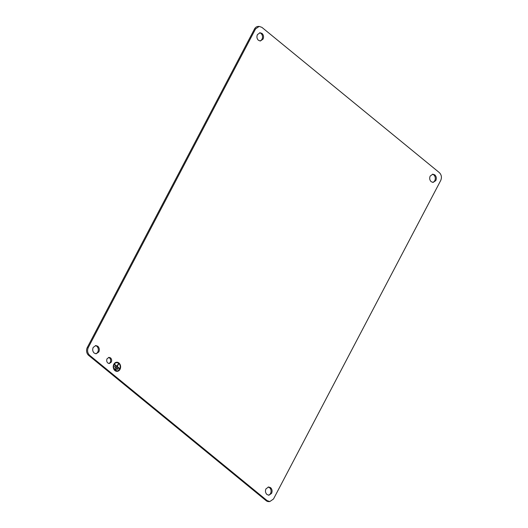 <?xml version="1.0" encoding="UTF-8"?>
<svg xmlns="http://www.w3.org/2000/svg" width="528" height="528" viewBox="0 0 528 528"><rect width="100%" height="100%" fill="white"/><g stroke="black" fill="none" stroke-linecap="round" stroke-linejoin="round"><path stroke-width="0.79" d="M117.064 371.362A4.574 3.683 87.9 0 0 119.962 369.329A4.574 3.683 87.9 0 0 120.067 364.597A4.574 3.683 87.9 0 0 116.728 362.221M120.028 369.329A4.574 3.683 87.9 0 0 120.127 364.571A4.574 3.683 87.9 0 0 116.761 362.221A4.574 3.683 87.9 0 0 113.83 364.254A4.574 3.683 87.9 0 0 113.731 369.006A4.574 3.683 87.9 0 0 117.097 371.356A4.574 3.683 87.9 0 0 120.028 369.329M116.747 362.677A4.118 3.32 87.9 0 0 116.708 362.677A4.118 3.32 87.9 0 0 114.074 364.511A4.118 3.32 87.9 0 0 113.989 368.788A4.118 3.32 87.9 0 0 117.011 370.907A4.118 3.32 87.9 0 0 117.044 370.9M119.717 369.072A4.118 3.32 87.9 0 0 119.803 364.795A4.118 3.32 87.9 0 0 116.78 362.677A4.118 3.32 87.9 0 0 114.14 364.505A4.118 3.32 87.9 0 0 114.055 368.782A4.118 3.32 87.9 0 0 117.077 370.9A4.118 3.32 87.9 0 0 119.717 369.072M116.18 369.983L116.358 369.646L115.012 368.544M116.431 369.64L115.031 368.498L114.833 368.881L116.226 370.022L116.358 369.646M117.81 369.415L117.988 369.072L114.781 366.452M118.054 369.072L114.8 366.406L114.602 366.788L117.856 369.455L117.988 369.072M119.361 368.782L119.539 368.438L117.216 366.538L118.252 363.851M114.629 364.419L116.906 366.287L118.272 363.812L118.582 364.063L117.216 366.538M116.972 366.28L114.649 364.379L114.451 364.762L119.407 368.821L119.539 368.438M119.605 368.438L117.282 366.538M88.315 347.444L255.532 28.941L259.195 26.4L261.901 27.357L439.322 172.597C441.527 174.801 441.982 177.441 440.702 180.517L273.484 499.019L269.815 501.56L267.109 500.603L89.694 355.37C87.49 353.159 87.028 350.519 88.315 347.444L87.298 347.483A5.716 4.607 87.9 0 0 88.678 355.403L266.099 500.643A5.716 4.607 87.9 0 0 268.805 501.6L269.815 501.56M265.993 488.816C265.063 491.027 265.399 492.928 266.983 494.518L268.93 495.211L271.57 493.376C272.494 491.165 272.164 489.265 270.58 487.674L268.627 486.981L265.993 488.816M98.802 351.952C99.726 349.734 99.396 347.833 97.805 346.243L95.858 345.55L93.225 347.384C92.294 349.595 92.624 351.496 94.215 353.087L96.162 353.78L98.802 351.952M263.023 39.151C263.947 36.934 263.617 35.033 262.033 33.442L260.086 32.756L257.446 34.584C256.516 36.795 256.852 38.702 258.436 40.286L260.383 40.979L263.023 39.151M430.214 176.015C429.29 178.226 429.62 180.127 431.204 181.718L433.151 182.411L435.791 180.583C436.722 178.365 436.385 176.464 434.801 174.874L432.854 174.187L430.214 176.015M107.092 358.736C106.399 360.393 106.643 361.819 107.831 363.013L109.296 363.535L111.276 362.162C111.969 360.499 111.718 359.073 110.53 357.878L109.072 357.364L107.092 358.736M95.654 353.747A4.118 3.32 87.9 0 0 97.786 351.985A4.118 3.32 87.9 0 0 96.796 346.282A4.118 3.32 87.9 0 0 95.357 345.622M108.788 363.488A3.089 2.488 87.9 0 0 110.26 362.195A3.089 2.488 87.9 0 0 109.514 357.918A3.089 2.488 87.9 0 0 108.563 357.449M432.643 182.378A4.118 3.32 87.9 0 0 434.775 180.616A4.118 3.32 87.9 0 0 433.785 174.913A4.118 3.32 87.9 0 0 432.346 174.253M259.875 40.946A4.118 3.32 87.9 0 0 262.007 39.184A4.118 3.32 87.9 0 0 261.017 33.482A4.118 3.32 87.9 0 0 259.578 32.822M268.422 495.178A4.118 3.32 87.9 0 0 270.554 493.416A4.118 3.32 87.9 0 0 269.564 487.714A4.118 3.32 87.9 0 0 268.125 487.054M259.195 26.4L258.185 26.44A5.716 4.607 87.9 0 0 254.516 28.981L87.298 347.483M266.099 500.643L267.109 500.603M88.678 355.403L89.694 355.37M254.516 28.981L255.532 28.941"/></g></svg>
